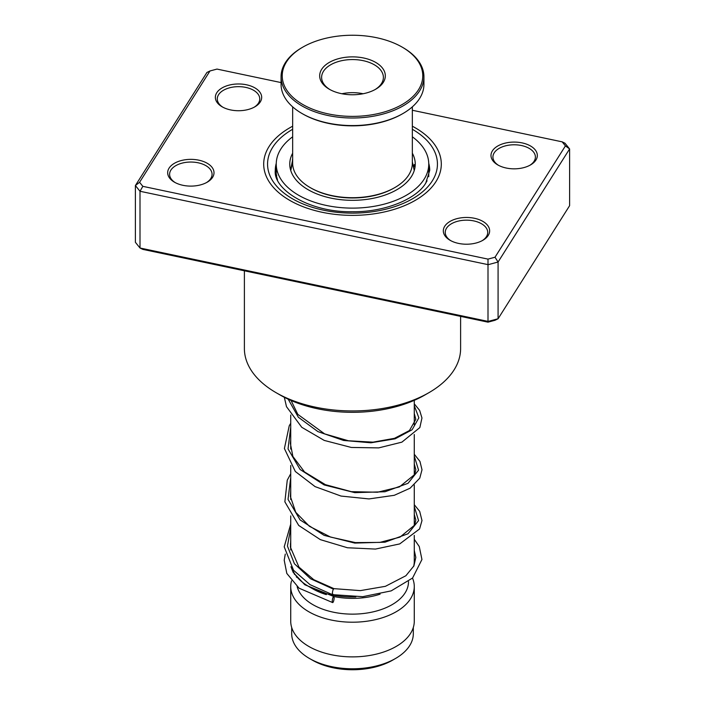 <?xml version="1.0" encoding="UTF-8"?>
<svg xmlns="http://www.w3.org/2000/svg" width="705" height="705" viewBox="0 0 705 705"><rect width="100%" height="100%" fill="white"/><g stroke="black" fill="none" stroke-linecap="round" stroke-linejoin="round"><path stroke-width="1.06" d="M413.315 627.503L413.315 633.672A60.815 35.109 180 0 1 395.505 658.496L392.632 660.153A56.761 32.765 180 0 1 312.368 660.153L309.495 658.496A60.815 35.109 180 0 1 291.685 633.672L291.685 627.503M395.505 658.496A60.815 35.109 180 0 1 309.495 658.496L312.368 660.153M414.276 535.403L414.276 561.321A61.776 35.664 180 0 1 413.632 566.45M355.831 596.932A61.776 35.664 180 0 1 308.816 586.542L308.816 586.542A61.776 35.664 180 0 1 291.8 567.957M380.092 594.174A55.986 32.324 180 0 1 333.817 596.518M326.344 594.623A55.986 32.324 180 0 1 312.914 588.904L308.816 586.542L312.914 588.904M408.486 581.581L408.486 581.81A55.986 32.324 180 0 1 373.923 611.676A55.986 32.324 180 0 1 312.914 604.67A55.986 32.324 180 0 1 297.14 586.622M412.513 578.082A61.776 35.664 180 0 1 414.276 586.542A61.776 35.664 180 0 1 376.144 619.492A61.776 35.664 180 0 1 308.816 611.764A61.776 35.664 180 0 1 290.724 586.542A61.776 35.664 180 0 1 291.509 580.876M414.276 586.542L414.276 621.22A61.776 35.664 180 0 1 376.144 654.169A61.776 35.664 180 0 1 308.816 646.441A61.776 35.664 180 0 1 290.724 621.22L290.724 586.542M294.408 574.408A61.776 35.664 180 0 1 294.716 573.932M260.277 101.934A23.168 13.377 180 0 1 254.902 106.808A23.168 13.377 180 0 1 222.137 106.808A23.168 13.377 180 0 1 216.761 92.76A23.168 13.377 180 0 1 246.468 84.785A23.168 13.377 180 0 1 260.277 101.934M254.188 107.195A21.238 12.258 0 0 0 258.471 103.124A21.238 12.258 0 0 0 259.757 98.92A21.238 12.258 0 0 0 242.22 86.847A21.238 12.258 0 0 0 218.568 94.717A21.238 12.258 0 0 0 217.281 98.92A21.238 12.258 0 0 0 222.85 107.195M535.923 160.044A23.168 13.377 180 0 1 530.539 164.917A23.168 13.377 180 0 1 497.774 164.917A23.168 13.377 180 0 1 492.398 150.87A23.168 13.377 180 0 1 522.105 142.895A23.168 13.377 180 0 1 535.923 160.044M529.825 165.314A21.238 12.258 0 0 0 534.108 161.242A21.238 12.258 0 0 0 535.395 157.039A21.238 12.258 0 0 0 517.858 144.966A21.238 12.258 0 0 0 494.214 152.826A21.238 12.258 0 0 0 492.927 157.039A21.238 12.258 0 0 0 498.488 165.314M488.239 235.426A23.168 13.377 180 0 1 482.863 240.299A23.168 13.377 180 0 1 450.098 240.299A23.168 13.377 180 0 1 444.723 226.252A23.168 13.377 180 0 1 474.43 218.277A23.168 13.377 180 0 1 488.239 235.426M482.149 240.696A21.238 12.258 0 0 0 486.432 236.624A21.238 12.258 0 0 0 487.719 232.421A21.238 12.258 0 0 0 470.182 220.348A21.238 12.258 0 0 0 446.529 228.208A21.238 12.258 0 0 0 445.243 232.421A21.238 12.258 0 0 0 450.812 240.696M212.602 177.316A23.168 13.377 180 0 1 207.226 182.19A23.168 13.377 180 0 1 174.461 182.19A23.168 13.377 180 0 1 169.077 168.143A23.168 13.377 180 0 1 198.784 160.167A23.168 13.377 180 0 1 212.602 177.316M206.512 182.577A21.238 12.258 0 0 0 210.786 178.506A21.238 12.258 0 0 0 212.073 174.302A21.238 12.258 0 0 0 194.536 162.229A21.238 12.258 0 0 0 170.892 170.099A21.238 12.258 0 0 0 169.605 174.302A21.238 12.258 0 0 0 175.175 182.577M244.388 270.799L244.388 348.517A108.112 62.419 0 0 0 276.052 392.659A108.112 62.419 0 0 0 428.948 392.659A108.112 62.419 0 0 0 454.055 369.931A108.112 62.419 0 0 0 460.612 348.517L460.612 316.386M435.919 181.678A88.804 51.271 180 0 1 337.034 214.584A88.804 51.271 180 0 1 263.696 164.098A88.804 51.271 180 0 1 269.081 146.508A88.804 51.271 180 0 1 292.654 126.213A88.804 51.271 180 0 0 269.081 146.508A88.804 51.271 180 0 0 263.696 164.098A88.804 51.271 180 0 0 337.034 214.584A88.804 51.271 180 0 0 435.919 181.678A88.804 51.271 180 0 0 441.304 164.098A88.804 51.271 180 0 1 435.919 181.678M139.572 182.295L135.395 185.547L135.395 242.3L140.004 248.01L488.177 321.418L498.083 318.757L495.007 320.281L488.001 322.159L142.833 249.385L140.004 248.01L140.004 191.266L135.395 185.547L206.918 72.474L209.993 70.958L139.572 182.295L142.833 186.34L488.001 259.114L495.007 257.228L565.428 145.891L562.167 141.846L412.346 110.262M495.007 257.228L498.083 262.013L498.083 318.757L569.605 205.693L569.605 148.94L498.083 262.013L488.177 264.675L140.004 191.266L142.833 186.34M488.001 322.159L488.001 259.114M562.167 141.846L564.996 143.221L569.605 148.94L565.428 145.891M281.066 82.582L216.999 69.081L209.993 70.958M412.346 126.213A88.804 51.271 180 0 1 441.304 164.098A88.804 51.271 180 0 0 412.346 126.213M428.948 392.659L424.851 395.02A102.322 59.07 180 0 1 280.149 395.02L276.052 392.659M332.945 594.13C331.747 597.029 332.434 590.314 333.447 589.177L333.976 588.657M333.201 602.052A3.093 0.758 100.4 0 0 334.082 598.73A3.093 0.758 100.4 0 0 333.765 596.5A3.093 0.758 100.4 0 0 333.201 597.012A3.093 0.758 100.4 0 0 332.311 600.334A3.093 0.758 100.4 0 0 332.628 602.572A3.093 0.758 100.4 0 0 333.201 602.052M414.276 539.307L419.255 546.516L421.942 559.497L412.584 578.012L391.187 590.878L362.749 596.677L332.416 594.65L310.068 584.683L293.544 570.266L284.203 546.816L290.724 524.185M414.02 166.107L414.232 164.565L414.989 167.349M427.08 180.797L425.326 183.767M277.55 180.048L276.43 175.871M291.024 167.922L292.654 159.823M292.654 153.214A62.745 36.228 0 0 0 289.755 164.098A62.745 36.228 0 0 0 314.271 192.817A62.745 36.228 0 0 0 380.233 196.589A62.745 36.228 0 0 0 415.245 164.098A62.745 36.228 0 0 0 412.346 153.214M292.654 136.805A76.255 44.027 0 0 0 276.245 164.098A76.255 44.027 0 0 0 306.04 199.004A76.255 44.027 0 0 0 386.208 203.586A76.255 44.027 0 0 0 428.755 164.098A76.255 44.027 0 0 0 412.346 136.805M292.654 106.843L292.654 163.146A59.846 34.554 0 0 0 292.769 165.322A59.846 34.554 0 0 0 310.182 187.583A59.846 34.554 0 0 0 394.818 187.583A59.846 34.554 0 0 0 412.346 163.146L412.346 106.843M422.63 73.267A70.271 40.573 0 0 0 402.194 47.129A70.271 40.573 0 0 0 302.806 47.129A70.271 40.573 0 0 0 282.37 78.378A70.271 40.573 0 0 0 356.924 116.307A70.271 40.573 0 0 0 422.63 73.267M402.194 47.129L403.013 47.605A71.434 41.242 180 0 1 423.784 74.166A71.434 41.242 180 0 1 423.934 76.766A71.434 41.242 180 0 1 354.747 117.991A71.434 41.242 180 0 1 281.216 79.365A71.434 41.242 180 0 1 281.066 76.766A71.434 41.242 180 0 1 301.987 47.605L302.806 47.129M281.066 76.766L281.066 84.336A71.434 41.242 0 0 0 281.216 86.927A71.434 41.242 0 0 0 301.987 113.496A71.434 41.242 0 0 0 403.013 113.496A71.434 41.242 0 0 0 423.934 84.336L423.934 76.766M385.256 74.624A32.818 18.947 180 0 1 375.703 89.218A32.818 18.947 180 0 1 329.297 89.218A32.818 18.947 180 0 1 319.744 77.012A32.818 18.947 180 0 1 350.438 56.911A32.818 18.947 180 0 1 385.256 74.624M375.007 89.614A30.888 17.836 0 0 0 383.388 77.4A30.888 17.836 0 0 0 383.326 76.272A30.888 17.836 0 0 0 351.531 59.572A30.888 17.836 0 0 0 321.612 77.4A30.888 17.836 0 0 0 321.674 78.519A30.888 17.836 0 0 0 329.993 89.614M394.818 187.583L393.998 188.05A58.691 33.884 180 0 1 311.002 188.05L310.182 187.583M403.013 113.496L402.194 113.963A70.271 40.573 180 0 1 302.806 113.963L301.987 113.496M363.11 93.747A30.888 17.836 0 0 0 341.89 93.747M276.254 163.331A77.224 44.582 0 0 0 275.276 170.399C273.011 189.213 309.283 212.557 352.103 211.72C384.983 212.267 416.611 198.881 425.767 183.088L429.724 170.399A77.224 44.582 0 0 0 428.746 163.331M412.346 129.288A84.944 49.042 180 0 1 432.288 180.912A84.944 49.042 180 0 1 323.366 210.16A84.944 49.042 180 0 1 272.712 147.274A84.944 49.042 180 0 1 292.654 129.288M333.447 589.177L310.579 578.77L294.417 563.744L287.429 546.049L290.724 527.93M414.276 506.516L418.567 520.581L408.019 533.755L385.018 542.189L354.782 543.088L324.159 535.377L300.101 519.929L288.037 499.369L290.724 477.488M414.276 456.073L418.567 470.138L408.019 483.313L385.018 491.746L354.782 492.645L324.159 484.934L300.101 469.486L288.037 448.926L290.724 427.045M414.276 405.639L418.858 417.845L412.081 429.786L395.117 438.818L370.892 442.793L343.591 440.458L317.937 431.619L298.347 417.237L288.204 399.206M414.24 170.548L412.346 161.859M414.276 400.343L414.276 424.868M414.276 434.527L414.276 475.311M414.276 484.97L414.276 525.745M296.514 576.399L296.514 577.236M290.724 415.033L290.724 449.076M290.724 465.476L290.724 499.519M290.724 515.91L290.724 549.962M292.654 161.859L290.76 170.548M414.276 550.464L415.827 557.417L413.906 565.895L405.895 575.738L385.406 586.322L360.325 590.623L333.958 588.649L313.787 579.695L298.946 567.111L290.398 547.115L290.724 540.585M414.276 514.35L415.827 519.999L414.584 525.154L399.982 537.122L379.801 542.409L355.364 542.594L330.575 537.078L309.416 526.291L295.748 512.297L290.398 496.558L290.724 490.134M414.276 463.916L415.827 469.653L414.681 474.518L399.409 486.926L377.563 492.231L351.293 491.658L325.393 484.652L304.516 471.945L292.883 456.461L290.363 443.445L290.724 439.708M414.276 413.474L415.827 419.343L409.42 430.561L394.439 438.334L372.963 442.158L348.411 440.766L324.6 433.875L297.801 414.355L291.086 400.493M290.962 566.732L293.227 572.451L304.816 584.762L333.765 596.5M290.724 543.555L290.372 544.022M285.278 554.086L284.212 560.219L286.812 573.438L299.061 588.19L332.628 602.572M414.276 504.701L419.678 511.345L421.995 520.537L419.572 528.944L399.744 543.908L375.474 549.072L347.442 547.759L320.352 539.642L298.717 525.454L284.864 501.828L287.261 480.184L290.724 473.751M414.276 454.258L419.96 461.431L422.004 469.777L419.775 478.14L410.09 488.204L394.271 495.307L368.971 498.928L341.035 496.064L315.082 486.617L295.325 471.495L284.406 448.53L289.244 425.75L290.724 423.308M414.276 403.815L419.642 410.407L421.96 417.994L419.845 427.565L401.885 442.15L378.673 447.895L351.301 447.455L324.221 440.413L301.784 427.309L286.486 406.662L284.326 397.294M428.755 164.098L428.755 176.699M276.245 164.098L276.245 176.382M292.654 160.546A7.72 7.72 0 0 0 292.363 159.859M276.774 175.14A7.72 7.72 0 0 0 276.193 176.541M426.851 181.238A7.72 7.72 0 0 0 426.578 180.603M428.755 170.716A7.72 7.72 0 0 0 428.755 165.957M414.584 164.732A7.72 7.72 0 0 0 413.809 166.97"/></g></svg>
